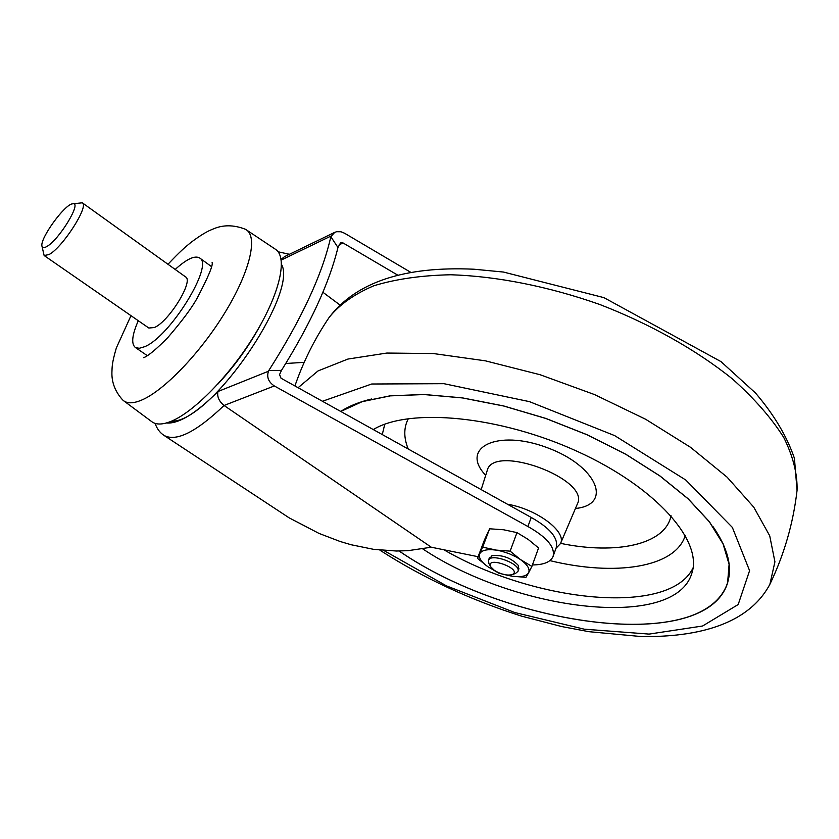 <?xml version="1.0" encoding="UTF-8"?>
<svg xmlns="http://www.w3.org/2000/svg" width="839" height="839" viewBox="0 0 839 839"><rect width="100%" height="100%" fill="white"/><g stroke="black" fill="none" stroke-linecap="round" stroke-linejoin="round"><path stroke-width="1.26" d="M507.396 504.197C536.876 509.095 566.954 531.758 560.515 543.525L555.984 548.318M371.656 398.986C359.218 401.944 348.898 406.097 340.707 411.435L362.102 401.598L390.177 395.809L424.01 394.487L462.341 397.864L503.578 405.929L545.874 418.43L587.279 434.801L625.894 454.298L659.989 475.965L688.169 498.796L709.427 521.764L723.155 543.903L729.196 564.374L727.728 582.497C706.291 653.948 510.5 627.645 399.091 551.013M727.738 582.455C722.924 597.043 711.294 607.96 692.836 615.207M712.94 526.504C727.612 547.815 732.52 566.44 727.654 582.381L727.644 582.423M340.76 411.467L362.196 401.661L390.25 395.872L424.073 394.55L462.383 397.927L503.599 405.992L545.864 418.483L587.258 434.854L625.842 454.329L659.926 475.996L688.095 498.817L709.333 521.774L723.061 543.903L729.101 564.364L727.623 582.476C706.197 653.885 510.521 627.603 399.165 551.013M373.271 429.558C409.6 407.471 500.002 415.85 578.061 451.739C656.308 487.428 703.051 540.987 691.839 573.257C674.881 630.76 516.31 611.348 422.793 548.926M693.056 567.909C669.7 616.434 535.387 602.664 444.439 550.101M164.035 435.42L289.151 517.852L318.988 533.405L340.099 541.48L351.08 544.731L373.502 549.314L396.417 551.024L408.079 550.667L431.277 547.217L224.044 405.478C196.179 432.043 176.18 442.027 164.035 435.42C159.882 432.704 156.903 428.687 155.1 423.37M410.816 272.36L344.525 233.211L340.949 231.774L336.649 231.7L334.73 232.361L330.828 236.692L337.96 247.495L340.634 242.733L343.057 242.953L397.696 275.119M527.899 526.514L531.223 517.453L281.023 378.221L279.555 374.551L281.474 370.398L268.847 370.439L268.47 371.237C266.519 377.11 268.47 382.018 274.322 385.95L527.899 526.514C546.776 537.159 555.177 547.101 553.121 556.341C550.741 561.983 543.84 564.857 532.419 564.941M268.47 371.237L217.941 391.53C216.934 396.627 218.969 401.273 224.044 405.478L274.322 385.95M478.104 556.708L431.277 547.217M46.774 246.54C43.932 248.197 42.328 248.05 41.95 246.11C39.811 238.612 64.708 204.223 72.563 203.825C82.673 200.951 59.401 239.692 46.774 246.54M531.223 517.453C550.038 528.098 558.396 538.082 556.309 547.395L553.121 556.341M334.73 232.361L284.589 256.619L281.17 259.314M167.968 264.275C180.354 251.197 184.391 247.788 190.988 242.387C200.07 235.591 207.17 231.26 212.277 229.393C222.408 224.684 233.378 224.621 245.208 229.194L246.383 229.865C258.066 237.248 249.665 272.287 224.883 312.716C200.227 353.135 163.699 391.047 141.298 400.234C133.453 403.465 127.57 403.643 123.637 400.759L122.609 399.867C115.195 391.624 111.629 382.427 111.912 372.296C112.195 366.412 111.776 363.759 116.317 348.007L130.978 315.674M246.383 229.865L275.475 249.298C287.903 257.174 280.09 292.947 255.287 333.88C230.61 374.792 193.442 412.819 170.286 421.66C162.168 424.775 156.033 424.796 151.849 421.723L123.637 400.759M268.847 370.439C301.683 318.998 322.344 274.416 330.828 236.692M285.763 363.507L304.2 362.333M322.9 292.276L339.722 304.819M281.474 370.398C310.577 323.707 329.402 282.743 337.96 247.495M72.563 203.825L82.295 202.807C89.395 205.67 62.778 247.306 49.134 254.511L44.142 255.538L41.95 246.11M82.295 202.807L185.587 276.912C193.987 280.782 168.975 321.536 154.386 327.535L148.839 328.028L44.142 255.538M175.183 269.445C186.636 259.041 194.784 255.213 199.619 257.961C214.417 264.579 170.16 336.596 144.717 346.675L139.222 348.311L135.289 347.44C131.062 343.801 132.069 334.897 138.288 320.729M505.833 574.893L512.115 576.225L525.969 577.337L528.57 572.859C530.206 569.167 527.584 564.794 520.704 559.76L510.133 551.15L516.981 532.618L528.151 539.383L538.565 547.961L531.884 566.419L516.09 556.907L509.021 553.614L501.512 551.202L482.677 547.175L489.619 528.79L503.599 529.766L516.981 532.618M510.133 551.15L496.006 550.09C487.144 548.979 481.712 550.195 479.698 553.75C478.345 557.526 481.093 561.878 487.941 566.786L499.016 573.278L512.115 576.225C520.82 577.4 526.305 576.278 528.57 572.859L531.884 566.419M518.093 569.912L518.376 565.476C511.171 557.883 502.351 554.621 491.937 555.691L489.263 559.246M482.677 547.175L477.475 558.375L487.941 566.786L495.335 571.002M477.475 558.375L484.344 540.201L489.619 528.79M494.36 570.373C500.893 574.337 506.766 575.774 511.979 574.694C524.165 569.513 484.911 554.988 490.794 566.86L494.36 570.373M511.979 574.694L515.513 573.446L517.978 571.369C521.543 563.976 490.5 552.492 488.403 560.431L488.927 563.609L490.794 566.86M329.192 317.362C339.48 304.588 354.362 294.059 373.837 285.774C395.819 279.041 421.472 275.37 450.784 274.762C496.782 276.188 548.633 286.435 599.875 304.526C650.561 324.137 696.59 350.104 732.447 378.955C754.313 398.494 771.398 417.969 783.71 437.392C793.096 456.353 797.553 474.035 797.05 490.427L794.439 458.346C786.951 436.406 773.957 414.602 755.446 392.956L720.984 361.609L603.944 297.646L503.442 272.046L473.951 269.214C404.44 266.047 356.187 282.093 329.192 317.362C314.751 338.704 303.33 361.567 294.909 385.95M298.086 387.723L318.044 370.922L347.902 359.061L386.852 353.051L433.406 353.544L485.403 360.833L540.127 374.739L594.547 394.582L645.611 419.248L690.539 447.313L727.088 477.15L753.737 507.134L769.709 535.775L774.921 561.805L769.898 584.28M322.449 401.273L371.677 384.01L443.936 383.685L529.461 401.64L614.693 435.63L685.788 480.023L732.342 527.395L749.584 570.656L738.184 604.531L702.589 626.009L649.061 634.095L584.29 629.187L514.716 612.512L446.4 585.842L383.769 550.457M382.269 434.571L384.765 424.24M685.295 535.408C675.479 567.688 615.029 576.571 549.912 560.62M408.226 449.012C403.611 437.685 403.653 427.544 408.373 418.598M671.043 515.754C665.358 544.647 616.361 554.967 560.588 543.357M485.697 475.293C459.405 447.89 496.908 428.719 546.965 447.575C597.232 465.834 613.236 504.795 575.439 508.486M481.177 489.609L487.165 470.658C493.017 442.982 590.897 479.195 577.347 504.008L577.505 503.61M281.212 260.069L331.174 235.958M261.768 322.616C249.791 345.133 235.035 365.741 217.511 384.451M281.516 264.39C297.289 290.955 221.632 406.842 179.022 420.171L168.314 422.384M217.941 391.53C195.823 413.564 178.613 424.052 166.3 423.003M339.208 244.778L343.057 242.953M379.847 550.101L381.116 550.94C423.475 578.123 470.312 599.864 521.627 616.151L561.658 626.544L588.863 631.673L641.08 636.539C698.929 637.367 748.745 623.943 769.887 584.29C784.213 554.506 793.274 523.221 797.05 490.427M560.515 543.525L577.347 504.008M143.7 357.687L144.245 357.456C149.017 355.306 156.872 348.667 167.821 337.572C182.336 320.666 192.173 307.42 197.322 297.824C208.334 276.818 213.263 265.04 212.11 262.481M278.108 251.784L289.403 254.29M211.438 266.55L199.619 257.961M147.381 355.705L135.289 347.44M517.978 571.369L518.942 568.716M488.403 560.431L489.399 557.788"/></g></svg>
